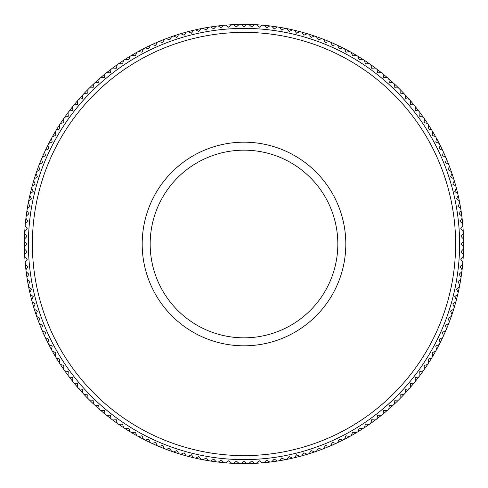 <?xml version="1.0" encoding="UTF-8"?>
<svg xmlns="http://www.w3.org/2000/svg" width="488" height="488" viewBox="0 0 488 488"><rect width="100%" height="100%" fill="white"/><g stroke="black" fill="none" stroke-linecap="round" stroke-linejoin="round"><path stroke-width="0.73" d="M150.17 244A93.83 93.83 0 0 1 244 150.17A93.83 93.83 0 0 1 337.83 244A93.83 93.83 0 0 1 244 337.83A93.83 93.83 0 0 1 150.17 244M463.6 244A219.6 219.6 0 0 1 459.751 284.919A219.6 219.6 0 0 1 459.373 286.883A219.6 219.6 0 0 1 456.371 299.87A219.6 219.6 0 0 1 455.859 301.804A219.6 219.6 0 0 1 449.369 321.763A219.6 219.6 0 0 1 448.655 323.629A219.6 219.6 0 0 1 443.446 335.903A219.6 219.6 0 0 1 442.598 337.714A219.6 219.6 0 0 1 436.546 349.591A219.6 219.6 0 0 1 435.583 351.336A219.6 219.6 0 0 1 428.714 362.761A219.6 219.6 0 0 1 427.628 364.438A219.6 219.6 0 0 1 424.456 369.135A219.6 219.6 0 0 1 414.031 382.976A219.6 219.6 0 0 1 410.39 387.313A219.6 219.6 0 0 1 409.078 388.826A219.6 219.6 0 0 1 405.284 393.035A219.6 219.6 0 0 1 403.924 394.499A219.6 219.6 0 0 1 394.499 403.924A219.6 219.6 0 0 1 393.035 405.284A219.6 219.6 0 0 1 388.826 409.078A219.6 219.6 0 0 1 387.313 410.39A219.6 219.6 0 0 1 382.976 414.031A219.6 219.6 0 0 1 369.135 424.456A219.6 219.6 0 0 1 364.438 427.628A219.6 219.6 0 0 1 362.761 428.714A219.6 219.6 0 0 1 351.336 435.583A219.6 219.6 0 0 1 349.591 436.546A219.6 219.6 0 0 1 337.714 442.598A219.6 219.6 0 0 1 335.903 443.446A219.6 219.6 0 0 1 323.629 448.655A219.6 219.6 0 0 1 321.763 449.369A219.6 219.6 0 0 1 301.804 455.859A219.6 219.6 0 0 1 299.87 456.371A219.6 219.6 0 0 1 286.883 459.373A219.6 219.6 0 0 1 284.919 459.751A219.6 219.6 0 0 1 203.081 459.751A219.6 219.6 0 0 1 201.117 459.373A219.6 219.6 0 0 1 188.13 456.371A219.6 219.6 0 0 1 186.196 455.859A219.6 219.6 0 0 1 166.237 449.369A219.6 219.6 0 0 1 164.371 448.655A219.6 219.6 0 0 1 152.097 443.446A219.6 219.6 0 0 1 150.286 442.598A219.6 219.6 0 0 1 138.409 436.546A219.6 219.6 0 0 1 136.664 435.583A219.6 219.6 0 0 1 125.239 428.714A219.6 219.6 0 0 1 123.562 427.628A219.6 219.6 0 0 1 118.865 424.456A219.6 219.6 0 0 1 105.024 414.031A219.6 219.6 0 0 1 100.687 410.39A219.6 219.6 0 0 1 99.174 409.078A219.6 219.6 0 0 1 94.965 405.284A219.6 219.6 0 0 1 93.501 403.924A219.6 219.6 0 0 1 84.076 394.499A219.6 219.6 0 0 1 82.716 393.035A219.6 219.6 0 0 1 78.922 388.826A219.6 219.6 0 0 1 77.61 387.313A219.6 219.6 0 0 1 73.969 382.976A219.6 219.6 0 0 1 63.544 369.135A219.6 219.6 0 0 1 60.372 364.438A219.6 219.6 0 0 1 59.286 362.761A219.6 219.6 0 0 1 52.417 351.336A219.6 219.6 0 0 1 51.453 349.591A219.6 219.6 0 0 1 45.402 337.714A219.6 219.6 0 0 1 44.554 335.903A219.6 219.6 0 0 1 39.345 323.629A219.6 219.6 0 0 1 38.631 321.763A219.6 219.6 0 0 1 32.141 301.804A219.6 219.6 0 0 1 31.628 299.87A219.6 219.6 0 0 1 28.627 286.883A219.6 219.6 0 0 1 28.249 284.919A219.6 219.6 0 0 1 28.249 203.081A219.6 219.6 0 0 1 28.627 201.117A219.6 219.6 0 0 1 31.628 188.13A219.6 219.6 0 0 1 32.141 186.196A219.6 219.6 0 0 1 38.631 166.237A219.6 219.6 0 0 1 39.345 164.371A219.6 219.6 0 0 1 44.554 152.097A219.6 219.6 0 0 1 45.402 150.286A219.6 219.6 0 0 1 51.453 138.409A219.6 219.6 0 0 1 52.417 136.664A219.6 219.6 0 0 1 59.286 125.239A219.6 219.6 0 0 1 60.372 123.562A219.6 219.6 0 0 1 63.544 118.865A219.6 219.6 0 0 1 73.969 105.024A219.6 219.6 0 0 1 77.61 100.687A219.6 219.6 0 0 1 78.922 99.174A219.6 219.6 0 0 1 82.716 94.965A219.6 219.6 0 0 1 84.076 93.501A219.6 219.6 0 0 1 93.501 84.076A219.6 219.6 0 0 1 94.965 82.716A219.6 219.6 0 0 1 99.174 78.922A219.6 219.6 0 0 1 100.687 77.61A219.6 219.6 0 0 1 105.024 73.969A219.6 219.6 0 0 1 118.865 63.544A219.6 219.6 0 0 1 123.562 60.372A219.6 219.6 0 0 1 125.239 59.286A219.6 219.6 0 0 1 136.664 52.417A219.6 219.6 0 0 1 138.409 51.453A219.6 219.6 0 0 1 150.286 45.402A219.6 219.6 0 0 1 152.097 44.554A219.6 219.6 0 0 1 164.371 39.345A219.6 219.6 0 0 1 166.237 38.631A219.6 219.6 0 0 1 186.196 32.141A219.6 219.6 0 0 1 188.13 31.628A219.6 219.6 0 0 1 201.117 28.627A219.6 219.6 0 0 1 203.081 28.249A219.6 219.6 0 0 1 284.919 28.249A219.6 219.6 0 0 1 286.883 28.627A219.6 219.6 0 0 1 299.87 31.628A219.6 219.6 0 0 1 301.804 32.141A219.6 219.6 0 0 1 321.763 38.631A219.6 219.6 0 0 1 323.629 39.345A219.6 219.6 0 0 1 335.903 44.554A219.6 219.6 0 0 1 337.714 45.402A219.6 219.6 0 0 1 349.591 51.453A219.6 219.6 0 0 1 351.336 52.417A219.6 219.6 0 0 1 362.761 59.286A219.6 219.6 0 0 1 364.438 60.372A219.6 219.6 0 0 1 369.135 63.544A219.6 219.6 0 0 1 382.976 73.969A219.6 219.6 0 0 1 387.313 77.61A219.6 219.6 0 0 1 388.826 78.922A219.6 219.6 0 0 1 393.035 82.716A219.6 219.6 0 0 1 394.499 84.076A219.6 219.6 0 0 1 403.924 93.501A219.6 219.6 0 0 1 405.284 94.965A219.6 219.6 0 0 1 409.078 99.174A219.6 219.6 0 0 1 410.39 100.687A219.6 219.6 0 0 1 414.031 105.024A219.6 219.6 0 0 1 424.456 118.865A219.6 219.6 0 0 1 427.628 123.562A219.6 219.6 0 0 1 428.714 125.239A219.6 219.6 0 0 1 435.583 136.664A219.6 219.6 0 0 1 436.546 138.409A219.6 219.6 0 0 1 442.598 150.286A219.6 219.6 0 0 1 443.446 152.097A219.6 219.6 0 0 1 448.655 164.371A219.6 219.6 0 0 1 449.369 166.237A219.6 219.6 0 0 1 455.859 186.196A219.6 219.6 0 0 1 456.371 188.13A219.6 219.6 0 0 1 459.373 201.117A219.6 219.6 0 0 1 459.751 203.081A219.6 219.6 0 0 1 463.582 246.83L461.203 244L463.582 241.17A219.6 219.6 0 0 1 463.6 244M142.185 244A101.815 101.815 0 0 1 244 142.185A101.815 101.815 0 0 1 345.815 244A101.815 101.815 0 0 1 244 345.815A101.815 101.815 0 0 1 142.185 244M32.385 244A211.615 211.615 0 0 0 244 455.615A211.615 211.615 0 0 0 455.615 244A211.615 211.615 0 0 0 244 32.385A211.615 211.615 0 0 0 32.385 244M459.605 244A215.605 215.605 0 0 1 244 459.605A215.605 215.605 0 0 1 28.395 244A215.605 215.605 0 0 1 244 28.395A215.605 215.605 0 0 1 459.605 244M251.582 461.075L248.831 463.545A219.6 219.6 0 0 0 254.492 463.35L251.582 461.075M259.152 460.678L256.493 463.246A219.6 219.6 0 0 0 262.141 462.85L259.152 460.678M266.704 460.013L264.136 462.673A219.6 219.6 0 0 0 269.772 462.081L266.704 460.013M274.232 459.092L271.755 461.837A219.6 219.6 0 0 0 277.367 461.05L274.232 459.092M281.716 457.903L279.337 460.739A219.6 219.6 0 0 0 284.919 459.751L281.716 457.903M289.158 456.457L286.883 459.373A219.6 219.6 0 0 0 292.428 458.195L289.158 456.457M296.545 454.755L294.374 457.744A219.6 219.6 0 0 0 299.87 456.371L296.545 454.755M303.871 452.791L301.804 455.859A219.6 219.6 0 0 0 307.251 454.298L303.871 452.791M311.118 450.576L309.16 453.712A219.6 219.6 0 0 0 314.546 451.961L311.118 450.576M318.286 448.106L316.438 451.308A219.6 219.6 0 0 0 321.763 449.369L318.286 448.106M325.368 445.385L323.629 448.655A219.6 219.6 0 0 0 328.881 446.532L325.368 445.385M332.346 442.427L330.724 445.751A219.6 219.6 0 0 0 335.903 443.446L332.346 442.427M339.215 439.224L337.714 442.598A219.6 219.6 0 0 0 342.808 440.115L339.215 439.224M345.974 435.778L344.583 439.212A219.6 219.6 0 0 0 349.591 436.546L345.974 435.778M352.604 432.106L351.336 435.583A219.6 219.6 0 0 0 356.246 432.746L352.604 432.106M359.101 428.202L357.96 431.715A219.6 219.6 0 0 0 362.761 428.714L359.101 428.202M365.457 424.072L364.438 427.628A219.6 219.6 0 0 0 369.135 424.456L365.457 424.072M371.667 419.723L370.776 423.31A219.6 219.6 0 0 0 375.357 419.979L371.667 419.723M377.724 415.16L376.956 418.777A219.6 219.6 0 0 0 381.421 415.288L377.724 415.16M383.617 410.39L382.976 414.031A219.6 219.6 0 0 0 387.313 410.39L383.617 410.39M389.339 405.412L388.826 409.078A219.6 219.6 0 0 0 393.035 405.284L389.339 405.412M394.884 400.245L394.499 403.924A219.6 219.6 0 0 0 398.574 399.983L394.884 400.245M400.245 394.884L399.983 398.574A219.6 219.6 0 0 0 403.924 394.499L400.245 394.884M405.412 389.339L405.284 393.035A219.6 219.6 0 0 0 409.078 388.826L405.412 389.339M410.39 383.617L410.39 387.313A219.6 219.6 0 0 0 414.031 382.976L410.39 383.617M415.16 377.724L415.288 381.421A219.6 219.6 0 0 0 418.777 376.956L415.16 377.724M419.723 371.667L419.979 375.357A219.6 219.6 0 0 0 423.31 370.776L419.723 371.667M424.072 365.457L424.456 369.135A219.6 219.6 0 0 0 427.628 364.438L424.072 365.457M428.202 359.101L428.714 362.761A219.6 219.6 0 0 0 431.715 357.96L428.202 359.101M432.106 352.604L432.746 356.246A219.6 219.6 0 0 0 435.583 351.336L432.106 352.604M435.778 345.974L436.546 349.591A219.6 219.6 0 0 0 439.212 344.583L435.778 345.974M439.224 339.215L440.115 342.808A219.6 219.6 0 0 0 442.598 337.714L439.224 339.215M442.427 332.346L443.446 335.903A219.6 219.6 0 0 0 445.751 330.724L442.427 332.346M445.385 325.368L446.532 328.881A219.6 219.6 0 0 0 448.655 323.629L445.385 325.368M448.106 318.286L449.369 321.763A219.6 219.6 0 0 0 451.308 316.438L448.106 318.286M450.576 311.118L451.961 314.546A219.6 219.6 0 0 0 453.712 309.16L450.576 311.118M452.791 303.871L454.298 307.251A219.6 219.6 0 0 0 455.859 301.804L452.791 303.871M454.755 296.545L456.371 299.87A219.6 219.6 0 0 0 457.744 294.374L454.755 296.545M456.457 289.158L458.195 292.428A219.6 219.6 0 0 0 459.373 286.883L456.457 289.158M457.903 281.716L459.751 284.919A219.6 219.6 0 0 0 460.739 279.337L457.903 281.716M459.092 274.232L461.05 277.367A219.6 219.6 0 0 0 461.837 271.755L459.092 274.232M460.013 266.704L462.081 269.772A219.6 219.6 0 0 0 462.673 264.136L460.013 266.704M460.678 259.152L462.85 262.141A219.6 219.6 0 0 0 463.246 256.493L460.678 259.152M461.075 251.582L463.35 254.492A219.6 219.6 0 0 0 463.545 248.831L461.075 251.582M461.075 236.418L463.545 239.169A219.6 219.6 0 0 0 463.35 233.508L461.075 236.418M460.678 228.848L463.246 231.507A219.6 219.6 0 0 0 462.85 225.859L460.678 228.848M460.013 221.296L462.673 223.864A219.6 219.6 0 0 0 462.081 218.227L460.013 221.296M459.092 213.768L461.837 216.245A219.6 219.6 0 0 0 461.05 210.633L459.092 213.768M457.903 206.284L460.739 208.663A219.6 219.6 0 0 0 459.751 203.081L457.903 206.284M456.457 198.842L459.373 201.117A219.6 219.6 0 0 0 458.195 195.572L456.457 198.842M454.755 191.455L457.744 193.626A219.6 219.6 0 0 0 456.371 188.13L454.755 191.455M452.791 184.129L455.859 186.196A219.6 219.6 0 0 0 454.298 180.749L452.791 184.129M450.576 176.882L453.712 178.84A219.6 219.6 0 0 0 451.961 173.454L450.576 176.882M448.106 169.714L451.308 171.562A219.6 219.6 0 0 0 449.369 166.237L448.106 169.714M445.385 162.632L448.655 164.371A219.6 219.6 0 0 0 446.532 159.119L445.385 162.632M442.427 155.654L445.751 157.276A219.6 219.6 0 0 0 443.446 152.097L442.427 155.654M439.224 148.785L442.598 150.286A219.6 219.6 0 0 0 440.115 145.192L439.224 148.785M435.778 142.026L439.212 143.417A219.6 219.6 0 0 0 436.546 138.409L435.778 142.026M432.106 135.396L435.583 136.664A219.6 219.6 0 0 0 432.746 131.754L432.106 135.396M428.202 128.899L431.715 130.04A219.6 219.6 0 0 0 428.714 125.239L428.202 128.899M424.072 122.543L427.628 123.562A219.6 219.6 0 0 0 424.456 118.865L424.072 122.543M419.723 116.333L423.31 117.224A219.6 219.6 0 0 0 419.979 112.643L419.723 116.333M415.16 110.276L418.777 111.044A219.6 219.6 0 0 0 415.288 106.579L415.16 110.276M410.39 104.383L414.031 105.024A219.6 219.6 0 0 0 410.39 100.687L410.39 104.383M405.412 98.661L409.078 99.174A219.6 219.6 0 0 0 405.284 94.965L405.412 98.661M400.245 93.117L403.924 93.501A219.6 219.6 0 0 0 399.983 89.426L400.245 93.117M394.884 87.755L398.574 88.017A219.6 219.6 0 0 0 394.499 84.076L394.884 87.755M389.339 82.588L393.035 82.716A219.6 219.6 0 0 0 388.826 78.922L389.339 82.588M383.617 77.61L387.313 77.61A219.6 219.6 0 0 0 382.976 73.969L383.617 77.61M377.724 72.84L381.421 72.712A219.6 219.6 0 0 0 376.956 69.223L377.724 72.84M371.667 68.277L375.357 68.021A219.6 219.6 0 0 0 370.776 64.691L371.667 68.277M365.457 63.928L369.135 63.544A219.6 219.6 0 0 0 364.438 60.372L365.457 63.928M359.101 59.798L362.761 59.286A219.6 219.6 0 0 0 357.96 56.285L359.101 59.798M352.604 55.894L356.246 55.254A219.6 219.6 0 0 0 351.336 52.417L352.604 55.894M345.974 52.222L349.591 51.453A219.6 219.6 0 0 0 344.583 48.788L345.974 52.222M339.215 48.776L342.808 47.885A219.6 219.6 0 0 0 337.714 45.402L339.215 48.776M332.346 45.573L335.903 44.554A219.6 219.6 0 0 0 330.724 42.249L332.346 45.573M325.368 42.615L328.881 41.468A219.6 219.6 0 0 0 323.629 39.345L325.368 42.615M318.286 39.894L321.763 38.631A219.6 219.6 0 0 0 316.438 36.691L318.286 39.894M311.118 37.423L314.546 36.039A219.6 219.6 0 0 0 309.16 34.288L311.118 37.423M303.871 35.209L307.251 33.703A219.6 219.6 0 0 0 301.804 32.141L303.871 35.209M296.545 33.245L299.87 31.628A219.6 219.6 0 0 0 294.374 30.256L296.545 33.245M289.158 31.543L292.428 29.805A219.6 219.6 0 0 0 286.883 28.627L289.158 31.543M281.716 30.097L284.919 28.249A219.6 219.6 0 0 0 279.337 27.261L281.716 30.097M274.232 28.908L277.367 26.95A219.6 219.6 0 0 0 271.755 26.163L274.232 28.908M266.704 27.987L269.772 25.919A219.6 219.6 0 0 0 264.136 25.327L266.704 27.987M259.152 27.322L262.141 25.15A219.6 219.6 0 0 0 256.493 24.754L259.152 27.322M251.582 26.925L254.492 24.65A219.6 219.6 0 0 0 248.831 24.455L251.582 26.925M244 26.797L246.83 24.418A219.6 219.6 0 0 0 241.17 24.418L244 26.797M236.418 26.925L239.169 24.455A219.6 219.6 0 0 0 233.508 24.65L236.418 26.925M228.848 27.322L231.507 24.754A219.6 219.6 0 0 0 225.859 25.15L228.848 27.322M221.296 27.987L223.864 25.327A219.6 219.6 0 0 0 218.227 25.919L221.296 27.987M213.768 28.908L216.245 26.163A219.6 219.6 0 0 0 210.633 26.95L213.768 28.908M206.284 30.097L208.663 27.261A219.6 219.6 0 0 0 203.081 28.249L206.284 30.097M198.842 31.543L201.117 28.627A219.6 219.6 0 0 0 195.572 29.805L198.842 31.543M191.455 33.245L193.626 30.256A219.6 219.6 0 0 0 188.13 31.628L191.455 33.245M184.129 35.209L186.196 32.141A219.6 219.6 0 0 0 180.749 33.703L184.129 35.209M176.882 37.423L178.84 34.288A219.6 219.6 0 0 0 173.454 36.039L176.882 37.423M169.714 39.894L171.562 36.691A219.6 219.6 0 0 0 166.237 38.631L169.714 39.894M162.632 42.615L164.371 39.345A219.6 219.6 0 0 0 159.119 41.468L162.632 42.615M155.654 45.573L157.276 42.249A219.6 219.6 0 0 0 152.097 44.554L155.654 45.573M148.785 48.776L150.286 45.402A219.6 219.6 0 0 0 145.192 47.885L148.785 48.776M142.026 52.222L143.417 48.788A219.6 219.6 0 0 0 138.409 51.453L142.026 52.222M135.396 55.894L136.664 52.417A219.6 219.6 0 0 0 131.754 55.254L135.396 55.894M128.899 59.798L130.04 56.285A219.6 219.6 0 0 0 125.239 59.286L128.899 59.798M122.543 63.928L123.562 60.372A219.6 219.6 0 0 0 118.865 63.544L122.543 63.928M116.333 68.277L117.224 64.691A219.6 219.6 0 0 0 112.643 68.021L116.333 68.277M110.276 72.84L111.044 69.223A219.6 219.6 0 0 0 106.579 72.712L110.276 72.84M104.383 77.61L105.024 73.969A219.6 219.6 0 0 0 100.687 77.61L104.383 77.61M98.661 82.588L99.174 78.922A219.6 219.6 0 0 0 94.965 82.716L98.661 82.588M93.117 87.755L93.501 84.076A219.6 219.6 0 0 0 89.426 88.017L93.117 87.755M87.755 93.117L88.017 89.426A219.6 219.6 0 0 0 84.076 93.501L87.755 93.117M82.588 98.661L82.716 94.965A219.6 219.6 0 0 0 78.922 99.174L82.588 98.661M77.61 104.383L77.61 100.687A219.6 219.6 0 0 0 73.969 105.024L77.61 104.383M72.84 110.276L72.712 106.579A219.6 219.6 0 0 0 69.223 111.044L72.84 110.276M68.277 116.333L68.021 112.643A219.6 219.6 0 0 0 64.691 117.224L68.277 116.333M63.928 122.543L63.544 118.865A219.6 219.6 0 0 0 60.372 123.562L63.928 122.543M59.798 128.899L59.286 125.239A219.6 219.6 0 0 0 56.285 130.04L59.798 128.899M55.894 135.396L55.254 131.754A219.6 219.6 0 0 0 52.417 136.664L55.894 135.396M52.222 142.026L51.453 138.409A219.6 219.6 0 0 0 48.788 143.417L52.222 142.026M48.776 148.785L47.885 145.192A219.6 219.6 0 0 0 45.402 150.286L48.776 148.785M45.573 155.654L44.554 152.097A219.6 219.6 0 0 0 42.249 157.276L45.573 155.654M42.615 162.632L41.468 159.119A219.6 219.6 0 0 0 39.345 164.371L42.615 162.632M39.894 169.714L38.631 166.237A219.6 219.6 0 0 0 36.691 171.562L39.894 169.714M37.423 176.882L36.039 173.454A219.6 219.6 0 0 0 34.288 178.84L37.423 176.882M35.209 184.129L33.703 180.749A219.6 219.6 0 0 0 32.141 186.196L35.209 184.129M33.245 191.455L31.628 188.13A219.6 219.6 0 0 0 30.256 193.626L33.245 191.455M31.543 198.842L29.805 195.572A219.6 219.6 0 0 0 28.627 201.117L31.543 198.842M30.097 206.284L28.249 203.081A219.6 219.6 0 0 0 27.261 208.663L30.097 206.284M28.908 213.768L26.95 210.633A219.6 219.6 0 0 0 26.163 216.245L28.908 213.768M27.987 221.296L25.919 218.227A219.6 219.6 0 0 0 25.327 223.864L27.987 221.296M27.322 228.848L25.15 225.859A219.6 219.6 0 0 0 24.754 231.507L27.322 228.848M26.925 236.418L24.65 233.508A219.6 219.6 0 0 0 24.455 239.169L26.925 236.418M26.797 244L24.418 241.17A219.6 219.6 0 0 0 24.418 246.83L26.797 244M26.925 251.582L24.455 248.831A219.6 219.6 0 0 0 24.65 254.492L26.925 251.582M27.322 259.152L24.754 256.493A219.6 219.6 0 0 0 25.15 262.141L27.322 259.152M27.987 266.704L25.327 264.136A219.6 219.6 0 0 0 25.919 269.772L27.987 266.704M28.908 274.232L26.163 271.755A219.6 219.6 0 0 0 26.95 277.367L28.908 274.232M30.097 281.716L27.261 279.337A219.6 219.6 0 0 0 28.249 284.919L30.097 281.716M31.543 289.158L28.627 286.883A219.6 219.6 0 0 0 29.805 292.428L31.543 289.158M33.245 296.545L30.256 294.374A219.6 219.6 0 0 0 31.628 299.87L33.245 296.545M35.209 303.871L32.141 301.804A219.6 219.6 0 0 0 33.703 307.251L35.209 303.871M37.423 311.118L34.288 309.16A219.6 219.6 0 0 0 36.039 314.546L37.423 311.118M39.894 318.286L36.691 316.438A219.6 219.6 0 0 0 38.631 321.763L39.894 318.286M42.615 325.368L39.345 323.629A219.6 219.6 0 0 0 41.468 328.881L42.615 325.368M45.573 332.346L42.249 330.724A219.6 219.6 0 0 0 44.554 335.903L45.573 332.346M48.776 339.215L45.402 337.714A219.6 219.6 0 0 0 47.885 342.808L48.776 339.215M52.222 345.974L48.788 344.583A219.6 219.6 0 0 0 51.453 349.591L52.222 345.974M55.894 352.604L52.417 351.336A219.6 219.6 0 0 0 55.254 356.246L55.894 352.604M59.798 359.101L56.285 357.96A219.6 219.6 0 0 0 59.286 362.761L59.798 359.101M63.928 365.457L60.372 364.438A219.6 219.6 0 0 0 63.544 369.135L63.928 365.457M68.277 371.667L64.691 370.776A219.6 219.6 0 0 0 68.021 375.357L68.277 371.667M72.84 377.724L69.223 376.956A219.6 219.6 0 0 0 72.712 381.421L72.84 377.724M77.61 383.617L73.969 382.976A219.6 219.6 0 0 0 77.61 387.313L77.61 383.617M82.588 389.339L78.922 388.826A219.6 219.6 0 0 0 82.716 393.035L82.588 389.339M87.755 394.884L84.076 394.499A219.6 219.6 0 0 0 88.017 398.574L87.755 394.884M93.117 400.245L89.426 399.983A219.6 219.6 0 0 0 93.501 403.924L93.117 400.245M98.661 405.412L94.965 405.284A219.6 219.6 0 0 0 99.174 409.078L98.661 405.412M104.383 410.39L100.687 410.39A219.6 219.6 0 0 0 105.024 414.031L104.383 410.39M110.276 415.16L106.579 415.288A219.6 219.6 0 0 0 111.044 418.777L110.276 415.16M116.333 419.723L112.643 419.979A219.6 219.6 0 0 0 117.224 423.31L116.333 419.723M122.543 424.072L118.865 424.456A219.6 219.6 0 0 0 123.562 427.628L122.543 424.072M128.899 428.202L125.239 428.714A219.6 219.6 0 0 0 130.04 431.715L128.899 428.202M135.396 432.106L131.754 432.746A219.6 219.6 0 0 0 136.664 435.583L135.396 432.106M142.026 435.778L138.409 436.546A219.6 219.6 0 0 0 143.417 439.212L142.026 435.778M148.785 439.224L145.192 440.115A219.6 219.6 0 0 0 150.286 442.598L148.785 439.224M155.654 442.427L152.097 443.446A219.6 219.6 0 0 0 157.276 445.751L155.654 442.427M162.632 445.385L159.119 446.532A219.6 219.6 0 0 0 164.371 448.655L162.632 445.385M169.714 448.106L166.237 449.369A219.6 219.6 0 0 0 171.562 451.308L169.714 448.106M176.882 450.576L173.454 451.961A219.6 219.6 0 0 0 178.84 453.712L176.882 450.576M184.129 452.791L180.749 454.298A219.6 219.6 0 0 0 186.196 455.859L184.129 452.791M191.455 454.755L188.13 456.371A219.6 219.6 0 0 0 193.626 457.744L191.455 454.755M198.842 456.457L195.572 458.195A219.6 219.6 0 0 0 201.117 459.373L198.842 456.457M206.284 457.903L203.081 459.751A219.6 219.6 0 0 0 208.663 460.739L206.284 457.903M213.768 459.092L210.633 461.05A219.6 219.6 0 0 0 216.245 461.837L213.768 459.092M221.296 460.013L218.227 462.081A219.6 219.6 0 0 0 223.864 462.673L221.296 460.013M228.848 460.678L225.859 462.85A219.6 219.6 0 0 0 231.507 463.246L228.848 460.678M236.418 461.075L233.508 463.35A219.6 219.6 0 0 0 239.169 463.545L236.418 461.075M244 461.203L241.17 463.582A219.6 219.6 0 0 0 246.83 463.582L244 461.203"/></g></svg>
